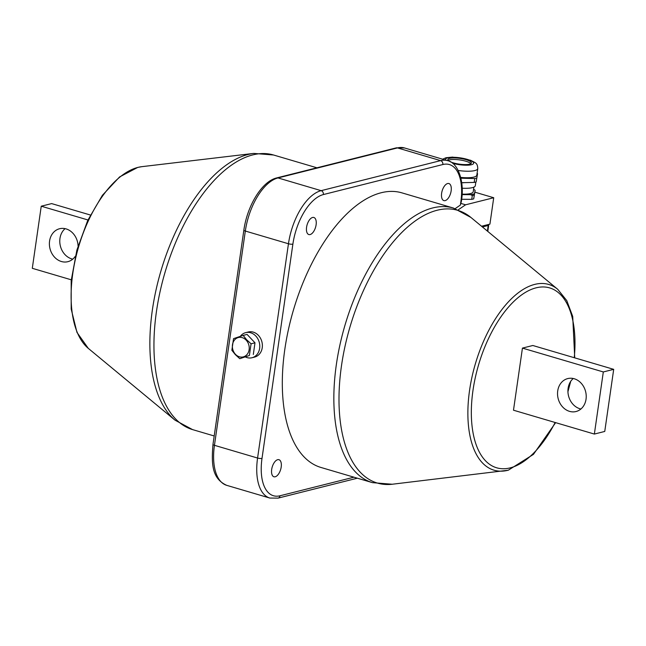 <?xml version="1.0" encoding="UTF-8"?>
<svg xmlns="http://www.w3.org/2000/svg" width="646" height="646" viewBox="0 0 646 646"><rect width="100%" height="100%" fill="white"/><g stroke="black" fill="none" stroke-linecap="round" stroke-linejoin="round"><path stroke-width="0.97" d="M401.901 192.855A143.146 70.882 106.4 0 0 381.213 192.742A143.146 70.882 106.4 0 0 288.382 329.751A143.146 70.882 106.4 0 0 320.925 467.454L372.459 482.651A143.146 70.882 -73.6 0 1 339.917 344.956A143.146 70.882 -73.6 0 1 432.755 207.939A143.146 70.882 -73.6 0 1 453.444 208.052L401.901 192.855M445.159 200.615A8.899 4.409 -73.6 0 1 443.875 200.607A8.899 4.409 -73.6 0 1 441.848 192.048A8.899 4.409 -73.6 0 1 447.621 183.537A8.899 4.409 -73.6 0 1 448.905 183.545A8.899 4.409 -73.6 0 1 450.924 192.096A8.899 4.409 -73.6 0 1 445.159 200.615M310.112 234.555A8.899 4.409 -73.6 0 1 308.828 234.546A8.899 4.409 -73.6 0 1 306.802 225.987A8.899 4.409 -73.6 0 1 312.575 217.476A8.899 4.409 -73.6 0 1 313.859 217.484A8.899 4.409 -73.6 0 1 315.886 226.043A8.899 4.409 -73.6 0 1 310.112 234.555M275.212 476.772A8.899 4.409 -73.6 0 1 273.92 476.772A8.899 4.409 -73.6 0 1 271.901 468.213A8.899 4.409 -73.6 0 1 277.667 459.694A8.899 4.409 -73.6 0 1 278.959 459.702A8.899 4.409 -73.6 0 1 280.978 468.261A8.899 4.409 -73.6 0 1 275.212 476.772M473.881 187.138L473.219 191.741A17.789 4.336 -171.8 0 1 462.06 194.147M245.625 357.068A12.936 10.788 -104.1 0 0 252.005 357.739A12.936 10.788 -104.1 0 0 259.635 348.372A12.936 10.788 -104.1 0 0 245.698 332.642A12.936 10.788 -104.1 0 0 240.352 336.308M252.005 357.739L254.605 357.093A12.936 10.788 -104.1 0 0 262.236 347.718A12.936 10.788 -104.1 0 0 248.298 331.987L245.698 332.642M462.124 188.212A19.009 4.627 8.2 0 0 465.136 188.309A19.009 4.627 8.2 0 0 475.311 185.701L475.844 182.027M477.564 173.701L476.15 181.93L477.564 173.701A21.431 5.225 8.2 0 0 477.087 173.37M460.897 178.207L474.745 178.546L474.188 182.422A21.431 5.225 8.2 0 0 476.15 181.93M474.188 182.422L461.688 182.689A19.009 4.627 8.2 0 0 463.214 182.794A19.009 4.627 8.2 0 0 463.327 182.802M580.907 408.999A16.982 14.164 75.9 0 1 568.117 388.27A16.982 14.164 75.9 0 1 573.244 378.508M586.035 399.228A16.982 14.164 75.9 0 1 576.022 411.526A16.982 14.164 75.9 0 1 557.724 390.887A16.982 14.164 75.9 0 1 567.737 378.588A16.982 14.164 75.9 0 1 586.035 399.228M460.711 177.416A19.009 4.627 8.2 0 0 466.654 177.747A19.009 4.627 8.2 0 0 476.837 175.139L477.774 168.622C477.442 162.639 475.634 163.091 470.643 160.273L452.571 157.091L446.015 157.721L442.639 159.199M235.443 354.291A9.989 8.325 -104.1 0 0 247.321 354.137A9.989 8.325 -104.1 0 0 246.158 340.143A9.989 8.325 -104.1 0 0 234.288 340.297A9.989 8.325 -104.1 0 0 235.443 354.291M239.787 358.7L235.33 354.622L231.866 350.293L233.545 338.641L243.146 335.395L246.602 339.723L251.068 343.801L249.388 355.462L239.787 358.7L249.388 355.462M72.756 259.151A16.982 14.164 75.9 0 1 59.965 238.422A16.982 14.164 75.9 0 1 65.093 228.652M75.291 256.3A16.982 14.164 75.9 0 1 67.87 261.678A16.982 14.164 75.9 0 1 49.581 241.031A16.982 14.164 75.9 0 1 59.593 228.732A16.982 14.164 75.9 0 1 78.069 245.956M450.367 161.799A11.886 2.899 8.2 0 0 465.031 164.585A11.886 2.899 8.2 0 0 471.402 162.945A11.886 2.899 8.2 0 0 454.235 157.923A11.886 2.899 8.2 0 0 447.872 159.554A11.886 2.899 8.2 0 0 449.543 161.387M470.853 163.664A11.886 2.899 8.2 0 0 454.009 159.473A11.886 2.899 8.2 0 0 448.195 160.394M71.27 279.807L32.3 268.308L41.247 206.203L51.64 203.595L90.375 215.013M41.247 206.203L87.953 219.971M251.068 343.801L254.992 342.816L247.071 334.41L243.146 335.395M253.313 354.476L254.992 342.816M474.745 178.546A21.431 5.225 8.2 0 0 476.708 178.054M594.36 434.064L604.753 431.447L613.7 369.342L603.316 371.951L594.36 434.064L513.489 410.21L522.436 348.105L532.829 345.497L613.7 369.342M603.316 371.951L522.436 348.105M470.554 194.68L472.307 195.472A21.431 5.225 8.2 0 0 474.269 194.979L474.479 193.695A20.624 5.023 -171.8 0 1 470.554 194.68L462.035 194.616M473.583 189.221A20.624 5.023 -171.8 0 1 475.133 190.36L473.712 198.855A21.431 5.225 -171.8 0 1 471.75 199.356L461.632 199.283M474.479 193.695L475.133 190.36M460.364 205.073L460.824 201.915A3.238 0.791 8.2 0 0 461.333 201.584L460.364 205.073L455.204 208.61M472.307 195.472L471.75 199.356M473.712 198.855L474.269 194.979M461.058 203.466L465.588 204.798L458.313 209.78M474.899 192.177L493.722 197.733L465.588 204.798M493.722 197.733L489.918 224.13L481.528 226.237M487.391 231.09L488.198 225.494A3.238 0.791 8.2 0 0 488.707 225.155A3.238 0.791 8.2 0 0 488.11 224.582M488.198 225.494L482.392 226.948M507.99 470.28A96.827 47.941 -73.6 0 1 504.13 470.991A96.827 47.941 -73.6 0 1 470.102 386.849A96.827 47.941 -73.6 0 1 534.775 284.385A96.827 47.941 -73.6 0 1 557.716 289.295L470.91 217.444A142.168 70.398 106.4 0 0 437.229 210.233A142.168 70.398 106.4 0 0 342.267 360.686A142.168 70.398 106.4 0 0 392.227 484.242L372.459 482.651M574.262 357.714A93.783 46.439 106.4 0 0 536.132 287.825A93.783 46.439 106.4 0 0 472.969 390.467A93.783 46.439 106.4 0 0 510.187 467.882A93.783 46.439 106.4 0 0 555.156 422.5M567.939 390.176A93.783 46.439 106.4 0 0 569.974 382.561M88.284 348.364L76.979 332.424L71.189 309.063L71.189 280.63L76.89 250.05L87.678 220.561L102.399 195.302L119.583 176.939L137.719 167.427L141.87 166.66A96.827 47.941 106.4 0 0 138.01 167.379A96.827 47.941 106.4 0 0 77.633 250.268A96.827 47.941 106.4 0 0 88.284 348.364L175.09 420.207A142.168 70.398 -73.6 0 1 159.449 276.173A142.168 70.398 -73.6 0 1 248.104 154.467A142.168 70.398 -73.6 0 1 253.773 153.409L273.541 155A143.146 70.882 106.4 0 0 252.852 154.887A143.146 70.882 106.4 0 0 160.014 291.895A143.146 70.882 106.4 0 0 192.556 429.598L214.189 435.977M458.24 170.479A19.009 4.627 8.2 0 0 467.591 171.23A19.009 4.627 8.2 0 0 477.774 168.622M452.693 163.333A14.155 3.448 8.2 0 0 466.065 165.214A14.155 3.448 8.2 0 0 472.089 161.339A14.155 3.448 8.2 0 0 453.209 157.285A14.155 3.448 8.2 0 0 445.974 160.184M460.824 201.915A45.293 22.424 106.4 0 0 442.849 164.528A3.238 2.697 -104.1 0 0 440.604 160.628L397.468 147.91A3.238 2.697 -104.1 0 0 396.232 147.877L404.485 147.95A48.523 24.031 106.4 0 0 397.468 147.91L278.006 177.933A48.523 24.031 106.4 0 0 245.327 231.042L214.448 445.312A48.523 24.031 106.4 0 0 226.689 485.332L269.826 498.05A48.523 24.031 -73.6 0 1 257.576 458.038L288.455 243.76A48.523 24.031 -73.6 0 1 321.135 190.659L440.604 160.628A48.523 24.031 -73.6 0 1 447.613 160.668C457.392 162.308 465.055 180.759 461.333 201.584M442.849 164.528L323.388 194.559A45.293 22.424 106.4 0 0 292.88 244.123A3.238 0.791 -171.8 0 1 288.455 243.76L245.327 231.042A3.238 0.791 -171.8 0 1 243.857 230.146L212.978 444.416A3.238 0.791 8.2 0 0 214.448 445.312L257.576 458.038A3.238 0.791 -171.8 0 0 262.01 458.394A45.293 22.424 106.4 0 0 279.976 495.781A3.238 2.697 75.9 0 1 278.071 498.123L357.351 478.193M396.232 147.877L276.771 177.9A3.238 2.697 -104.1 0 1 278.006 177.933L321.135 190.659A3.238 2.697 -104.1 0 1 323.388 194.559M279.976 495.781L353.935 477.192M292.88 244.123L262.01 458.394M470.91 217.444L453.444 208.052M555.625 422.637L533.467 454.356L508.281 470.223L392.227 484.242M557.716 289.295L566.768 300.592L572.711 316.435L574.73 357.852M570.709 381.35L567.931 391.694M273.541 155L316.96 167.807M141.87 166.66L253.773 153.409M175.09 420.207L192.556 429.598M276.771 177.9C261.832 181.324 247.176 205.961 243.857 230.146M226.689 485.332C211.525 478.468 211.476 463.263 212.978 444.416M269.826 498.05L278.071 498.123M404.485 147.95L447.613 160.668M487.803 231.43L488.707 225.155"/></g></svg>
